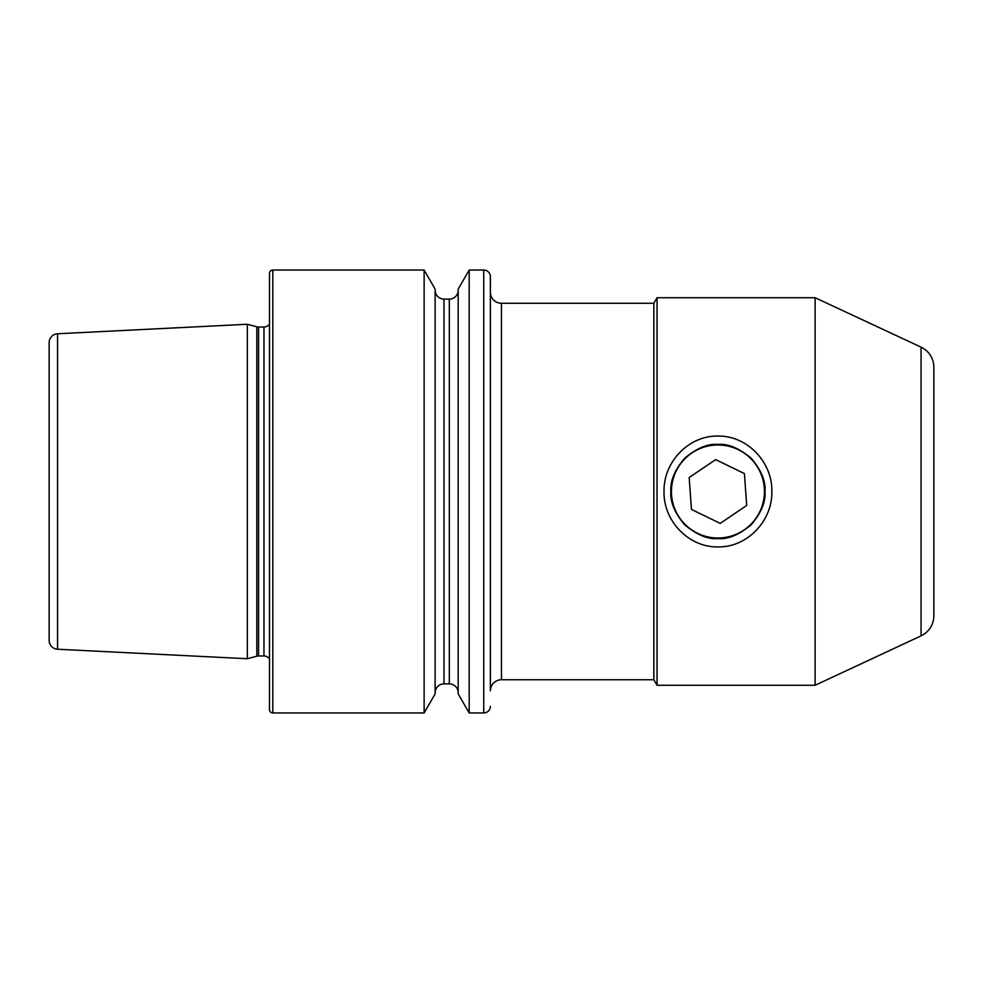 <?xml version="1.0" encoding="UTF-8"?>
<svg xmlns="http://www.w3.org/2000/svg" width="983" height="983" viewBox="0 0 983 983"><rect width="100%" height="100%" fill="white"/><g stroke="black" fill="none" stroke-linecap="round" stroke-linejoin="round"><path stroke-width="1.47" d="M717.934 444.439C708.03 443.468 696.935 448.051 684.672 458.213C674.608 470.181 670.013 481.289 670.873 491.525C670.013 501.735 674.608 512.819 684.647 524.762C696.922 534.936 708.006 539.532 717.934 538.561C727.862 539.532 738.958 534.936 751.209 524.775C761.26 512.819 765.855 501.723 764.995 491.512C765.855 481.289 761.272 470.193 751.209 458.225C738.946 448.064 727.85 443.468 717.934 444.439M717.934 546.917C689.022 547.506 663.39 521.248 664.016 491.525C663.414 461.752 689.022 435.432 717.934 436.083C746.871 435.457 772.454 461.777 771.852 491.525C772.478 521.26 746.822 547.531 717.934 546.917M501.465 303.268A11.071 11.071 0 0 1 490.394 292.197L490.394 690.803A11.071 11.071 0 0 1 501.465 679.732L653.842 679.732L653.842 303.268L501.465 303.268L501.465 679.732M653.842 679.732L657.037 685.274L657.037 297.726L653.842 303.268M815.128 297.726L815.128 685.274L921.059 635.866A22.142 22.142 0 0 0 933.85 615.8L933.85 367.2A22.142 22.142 0 0 0 921.059 347.134L815.128 297.726L657.037 297.726M57.567 333.765A8.859 8.859 0 0 0 49.15 342.612L49.15 640.388A8.859 8.859 0 0 0 57.567 649.235L247.347 658.733L247.347 324.267L57.567 333.765L57.567 649.235M247.347 658.733L256.833 656.189L256.833 326.811L247.347 324.267M256.833 656.189A6.648 6.648 0 0 1 258.554 655.968L258.554 327.032A6.648 6.648 0 0 1 256.833 326.811M258.554 655.968L263.96 655.968L263.96 327.032L258.554 327.032M263.96 655.968A6.648 6.648 0 0 1 269.489 658.942M263.96 327.032A6.648 6.648 0 0 0 269.489 324.058M272.819 270.042A3.318 3.318 0 0 0 269.489 273.372L269.489 709.628A3.318 3.318 0 0 0 272.819 712.958L272.819 270.042L424.128 270.042L424.128 712.958L272.819 712.958M424.128 712.958L435.137 693.863L435.137 289.137L424.128 270.042M435.137 692.745A8.859 8.859 0 0 1 443.997 683.885L443.997 299.115A8.859 8.859 0 0 1 435.137 290.255M443.997 683.885L449.317 683.885L449.317 299.115L443.997 299.115M449.317 683.885A8.859 8.859 0 0 1 458.176 692.745M449.317 299.115A8.859 8.859 0 0 0 458.176 290.255M458.176 693.863L458.176 289.137L469.186 270.042L469.186 712.958L458.176 693.863M490.394 550.185L490.394 276.69A6.648 6.648 0 0 0 483.747 270.042L469.186 270.042M490.394 706.31A6.648 6.648 0 0 1 483.747 712.958L469.186 712.958M815.128 685.274L657.037 685.274M490.394 276.69L490.394 432.815M721.239 537.885A46.508 46.508 0 0 0 764.319 488.195A46.508 46.508 0 0 0 714.629 445.115A46.508 46.508 0 0 0 671.549 494.805A46.508 46.508 0 0 0 721.239 537.885M746.687 505.471L744.414 473.585L715.661 459.614L689.181 477.529L691.454 509.415L720.207 523.386L746.687 505.471M921.059 635.866L921.059 347.134M483.747 712.958L483.747 270.042"/></g></svg>
